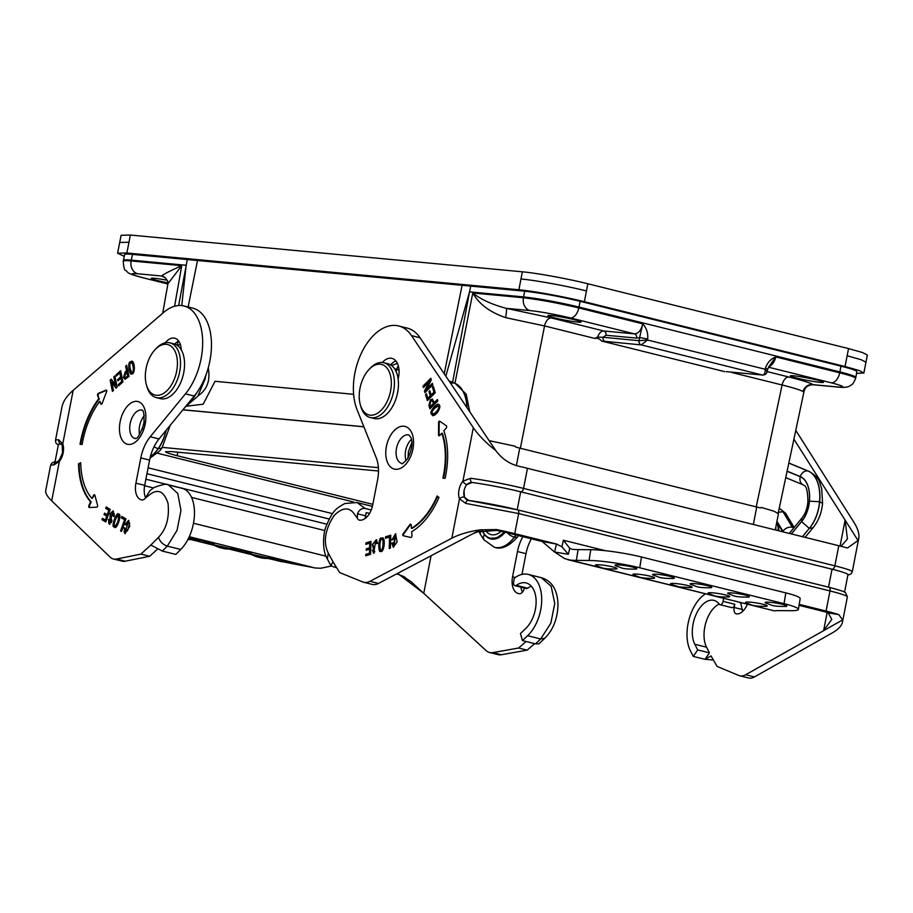 <?xml version="1.0" encoding="UTF-8"?>
<svg xmlns="http://www.w3.org/2000/svg" width="913" height="913" viewBox="0 0 913 913"><rect width="100%" height="100%" fill="white"/><g stroke="black" fill="none" stroke-linecap="round" stroke-linejoin="round"><path stroke-width="1.37" d="M855.88 377.183L856.862 371.625C856.679 370.61 851.373 368.784 840.93 366.159L580.097 301.301C559.418 296.383 540.953 293.016 524.69 291.19L470.697 286.123L469.533 291.852L523.594 296.93C539.857 298.745 558.322 302.123 579.002 307.042L839.914 371.911L840.93 366.159M855.846 377.389C855.664 376.361 850.357 374.547 839.914 371.911L839.732 372.824C850.151 375.471 855.458 377.297 855.652 378.29L855.629 378.37M444.232 373.794L462.081 285.324M452.597 382.319L469.533 291.852L445.829 376.167M178.64 305.524L187.325 259.543L470.697 286.123M363.888 426.816L182.908 409.834M363.853 426.736L182.977 409.766M123.403 260.319C123.609 259.726 126.222 259.657 131.244 260.125L186.161 265.272L181.778 305.581M177.864 341.462L177.464 345.137M188.135 306.996L197.493 260.502M123.449 260.114L124.625 254.59C124.83 253.997 127.443 253.928 132.465 254.396L187.325 259.543M198.167 395.706C207.16 389.657 210.526 380.367 208.255 367.848M353.628 394.302L215.012 381.303L203.2 404.185L186.88 406.148M775.285 529.928L778.435 513.699L774.041 511.234L761.316 507.423L760.392 507.936L515.879 447.142L760.392 507.936M778.184 513.197L804.125 391.061L803.098 391.597C800.518 390.034 793.523 387.831 782.11 385.001L731.827 372.504M767.16 371.602L788.912 377.023C802.15 380.333 810.265 382.889 813.255 384.681A8.799 8.639 -57.5 0 0 803.098 391.597M724.682 371.637L601.621 341.04C599.556 338.7 597.296 337.833 594.831 338.438L544.559 325.941L505.608 317.633C489.79 312.143 478.846 303.938 472.786 292.993L523.434 297.741C539.674 299.669 558.14 303.07 578.819 307.943L642.741 323.841C646.507 327.893 648.162 332.948 647.705 339.02L647.522 340.013L765.174 369.263L765.391 368.281C767.354 362.587 770.823 358.798 775.799 356.926C774.429 362.141 772.067 365.394 768.712 366.684M123.244 261.312L123.244 261.244C123.426 260.616 126.051 260.513 131.107 260.935L181.744 265.683L167.924 283.715L162.708 313.227M515.879 447.142L515.115 446.217L489.128 440.637M165.299 277.723L161.521 276C164.42 273.786 171.153 270.339 181.744 265.683L174.588 306.254M454.948 383.255L472.786 292.993C480.729 299.384 491.867 304.497 506.179 308.332L551.361 317.952L603.801 330.997L634.432 333.861C638.404 333.599 641.166 330.255 642.741 323.841L639.648 337.559L636.635 338.107A3.663 2.967 95.4 0 0 634.432 333.861L570.305 317.918C555.275 314.346 541.843 311.892 530.019 310.568A11.002 8.89 -84.6 0 1 523.434 297.741L524.69 291.19M132.465 254.396L131.107 260.935A11.002 8.89 95.4 0 0 137.692 273.763L161.521 276A8.799 8.639 122.5 0 1 164.625 277.232M505.608 317.633A8.799 1.21 100.4 0 0 506.179 308.332L530.019 310.568M167.319 280.268A16.868 1.21 -169 0 0 151.296 278.385A16.868 1.21 -169 0 0 157.949 280.668A16.868 1.21 -169 0 0 167.969 282.847M554.602 317.884A16.868 1.21 -169 0 0 571.823 321.33A16.868 1.21 -169 0 0 581.056 322.027A16.868 1.21 -169 0 0 569.815 318.671A16.868 1.21 -169 0 0 551.212 315.51A16.868 1.21 -169 0 0 547.937 315.59A16.868 1.21 -169 0 0 554.602 317.884M797.038 378.165A16.868 1.21 11 0 1 790.384 375.871A16.868 1.21 11 0 1 793.659 375.791A16.868 1.21 11 0 1 812.262 378.952A16.868 1.21 11 0 1 823.492 382.307A16.868 1.21 11 0 1 814.259 381.6A16.868 1.21 11 0 1 797.038 378.165M767.091 371.853L765.174 369.263C765.288 372.926 764.352 374.844 762.344 375.015A3.663 3.001 95.2 0 0 762.709 375.072A3.663 2.967 -84.6 0 1 762.675 375.072A3.663 2.967 -84.6 0 1 762.321 375.015L641.28 344.909L601.621 341.04M594.831 338.438L597.559 337.125L603.071 337.285L639.123 340.675L647.522 340.013L641.28 344.909A3.663 2.967 -84.6 0 1 639.054 340.663L639.648 337.559L647.705 339.02M855.641 378.279C852.24 386.45 851.293 384.339 850.037 385.788C848.04 387.272 844.08 387.705 838.157 387.101A11.002 8.89 -84.6 0 1 837.095 386.918C846.134 387.557 844.171 386.176 831.218 382.798A11.002 6.437 104 0 0 839.732 372.824L775.799 356.926L770.013 365.052M727.045 371.705A3.663 2.967 -84.6 0 1 726.714 371.694A3.663 2.967 -84.6 0 1 726.326 371.637L762.321 375.015M605.273 341.53A3.663 2.967 -84.6 0 1 603.071 337.285L606.004 335.242A3.663 2.967 95.4 0 0 603.801 330.997C601.176 331.031 599.099 333.074 597.559 337.125M769.99 365.063L767.696 369.126L765.391 368.281M726.166 371.614L762.709 375.072C765.174 374.901 766.646 373.805 767.114 371.808L767.696 369.126M641.28 344.909L641.257 344.909A3.663 2.922 -84.4 0 1 639.123 340.675M476.712 532.017L496.718 530.407L496.546 529.551L480.272 529.848L378.484 583.453A20.531 12.36 104.1 0 1 372.196 584.411L363.682 582.266A20.531 12.36 104.1 0 1 362.678 581.935L339.67 572.577L333.074 561.94L330.791 565.33L333.599 566.962L336.167 566.939M369.548 513.448L366.181 512.604L365.554 515.834A6.231 3.755 -75.9 0 0 365.394 518.276M357.291 518.116A6.231 3.755 -75.9 0 0 359.277 520.102A6.231 3.755 -75.9 0 0 359.528 520.159A16.297 9.803 -75.9 0 0 372.652 505.186L377.571 479.93A31.168 18.751 -75.9 0 0 376.247 457.778L357.097 409.789A51.699 31.11 104.1 0 1 361.993 351.916A51.699 31.11 104.1 0 1 398.673 325.964L407.198 328.098A51.699 31.11 104.1 0 1 420.048 337.776L495.713 450.44C486.15 443.102 478.686 435.501 473.322 427.649L462.914 481.208A3.663 1.849 40.3 0 0 466.84 484.586A9.164 5.512 -75.9 0 0 464.044 490.715C463.153 496.193 464.683 499.434 468.643 500.438A3.663 2.34 -82.4 0 0 468.415 500.392L468.312 500.381M395.843 360.92A18.328 11.036 -75.9 0 0 390.627 364.88M589.033 560.468A36.668 4.166 9.2 0 1 639.739 567.783L641.497 556.998A36.668 4.166 -170.8 0 0 590.779 549.683L589.033 560.468L576.354 560.388A26.397 3.001 9.2 0 1 570.1 560.08L564.679 558.63L554.533 552L556.485 544.068L561.974 546.796L563.378 540.234L569.735 548.257L568.308 554.294L554.533 552L542.117 541.455L508.301 533.044A33.005 2.362 -169 0 0 496.718 530.407M496.546 529.551A43.995 3.15 11 0 1 514.749 533.649L518.664 513.551L465.676 503.383L459.49 498.795A3.663 2.225 -21.1 0 1 464.397 497.151L468.643 500.438A40.332 2.887 -169 0 1 517.203 509.751L520.695 491.81A40.332 2.887 -169 0 0 472.135 482.486A3.663 2.34 -82.4 0 1 470.56 478.252A43.995 3.15 11 0 1 523.548 488.421L834.87 565.82A43.995 3.15 11 0 1 852.251 571.8L850.984 573.992L847.857 575.19M378.484 583.453L369.97 581.307L451.832 538.202C459.501 534.253 468.974 531.469 480.272 529.848M465.676 503.383A3.663 2.34 -82.4 0 1 468.415 500.392L517.397 509.785A3.663 2.146 -76 0 0 517.203 509.751M451.832 538.202L459.49 498.795A12.839 7.726 104.1 0 1 458.988 489.79A12.839 7.726 104.1 0 1 462.914 481.208L470.56 478.252M464.397 497.151L464.044 490.715C465.276 485.225 467.97 482.486 472.135 482.486L466.84 484.586M844.559 592.138L847.949 574.688A40.332 2.887 -169 0 0 832.017 569.21L520.695 491.81A3.663 2.146 -76 0 0 523.548 488.421L527.452 468.312A43.995 3.15 -169 0 0 519.292 466.383C509.671 464.124 501.808 458.817 495.713 450.44M517.568 509.842L828.536 587.162L832.017 569.21A3.663 2.146 -76 0 0 834.87 565.82L838.773 545.723L527.452 468.312M398.673 325.964A51.699 31.11 104.1 0 1 411.523 335.63L473.322 427.649M398.136 379.043A18.328 11.036 -75.9 0 0 391.951 358.375A18.328 11.036 -75.9 0 0 382.342 362.472M385.571 536.798L385.526 538.248L389.566 536.992L389.235 548.508L390.376 548.154L390.753 535.189L385.571 536.798L386.108 538.065M376.807 539.914L372.333 544.525L374.273 551.692L373.554 549.843L372.413 550.208L373.691 553.278L375.631 541.283L377.08 543.497M372.333 544.525L376.247 539.766L377.651 543.326L376.498 543.68L375.631 541.283M434.348 406.582C437.053 404.333 438.377 403.614 438.343 404.448C442.782 405.418 436.346 416.328 432.545 415.563C432.226 413.829 428.06 414.331 434.348 406.582L434.908 406.73C428.768 414.285 432.716 413.566 432.853 415.609M442.885 478.115A62.7 37.73 -75.9 0 0 441.789 433.207L439.861 435.421A1.472 0.879 104.1 0 1 439.085 435.752A1.472 0.879 104.1 0 1 438.514 434.668L438.617 422.468A1.096 0.662 104.1 0 1 439.712 421.213L446.309 425.732A1.472 0.879 104.1 0 1 446.195 428.151L443.855 430.833A66.364 39.932 104.1 0 1 445.099 478.332L442.885 478.115M411.946 535.554L411.683 531.72A66.364 39.932 -75.9 0 0 438.97 497.402L437.133 495.976A62.7 37.73 104.1 0 1 411.455 528.33L411.238 525.169A1.472 0.879 -75.9 0 0 410.667 524.233A1.472 0.879 -75.9 0 0 409.8 524.678L403.067 533.922A1.096 0.662 -75.9 0 0 403.181 535.726L410.667 537.46A1.472 0.879 -75.9 0 0 411.946 535.554M369.97 581.307A20.531 12.36 104.1 0 1 363.682 582.266M328.281 553.107C322.997 542.082 324.96 529.54 334.158 515.468C342.421 507.377 349.086 506.806 354.141 513.779L357.325 518.128L357.451 513.791C359.3 509.751 361.879 507.982 365.2 508.473L356.972 502.515L344.84 503.52C335.642 508.667 332.446 510.926 325.918 526.858C323.442 532.108 321.673 550.254 327.368 559.03L328.281 553.107L333.131 562.031M422.959 386.165L423.404 387.591L429.133 381.954L424.465 391.072L424.944 392.624L432.819 384.75L432.385 383.323L426.668 389.041L431.313 379.842L430.833 378.29L422.959 386.165L423.803 387.192M426.405 393.674L425.538 394.542L427.387 400.567L435.261 392.704L433.31 386.359L432.442 387.238L433.949 392.145L431.13 394.952L429.84 390.73L428.962 391.609L430.263 395.831L427.82 398.273L426.405 393.674M428.927 405.6L429.92 408.83L437.795 400.955L437.35 399.529L434.268 402.61L432.317 399.084L430.308 399.905L428.927 405.6L430.32 408.431M365.873 542.927L365.828 544.365L369.765 543.144L369.628 547.766L366.239 548.816L366.204 550.254L369.582 549.204L369.468 553.221L365.782 554.362L365.748 555.8L370.575 554.305L370.952 541.352L365.873 542.927L366.41 544.182M378.712 545.392C379.831 534.881 381.235 539.252 382.661 537.768C385.8 538.544 383.928 554.145 380.276 551.235C379.557 552.274 379.032 550.334 378.712 545.392L379.283 545.529C379.534 550.151 379.968 552.068 380.573 551.258M395.078 535.246L393.674 545.734L392.898 542.79L391.803 543.132L393.263 547.218L397.098 542.002L395.557 533.763L391.837 539.96L392.989 539.606L395.649 535.383L394.005 545.734M390.741 535.52L386.142 536.947M389.566 536.992L389.805 548.325M373.543 550.174L372.413 550.208M372.903 544.662L374.592 551.692M372.983 550.345L373.999 553.312M438.594 404.539C438.56 403.888 437.338 404.619 434.908 406.73M441.789 433.207L442.36 433.344A62.7 37.73 104.1 0 1 443.467 478.172M439.872 421.327A1.096 0.662 -75.9 0 0 439.187 422.616L439.085 434.805A1.472 0.879 -75.9 0 0 439.393 435.752M403.672 535.84A1.096 0.662 104.1 0 1 403.626 534.071L410.371 524.827A1.472 0.879 104.1 0 1 410.93 524.382M411.455 528.33L412.014 528.467A62.7 37.73 -75.9 0 0 437.601 496.341M431.004 378.838L423.529 386.313M432.545 383.871L426.668 389.041M429.11 381.885L429.703 382.091L425.036 391.221L425.344 392.225M425.036 391.221L424.465 391.072M429.703 382.091L429.133 381.954M426.576 394.211L425.538 394.542M430 391.278L430.833 395.968L427.82 398.273M430.833 395.968L430.263 395.831M429.532 391.745L428.962 391.609M433.481 386.907L434.508 392.282L431.13 394.952M426.097 394.69L427.786 400.168M432.591 399.175L430.879 400.054L429.487 405.737M437.521 400.065L434.268 402.61M370.94 541.671L366.433 543.064M369.582 549.204L370.039 553.358L366.353 554.511L366.318 555.629M366.353 554.511L365.782 554.362M370.039 553.358L369.468 553.221M369.765 543.144L370.199 547.903L366.809 548.964L366.775 550.083M366.809 548.964L366.239 548.816M370.199 547.903L369.628 547.766M382.924 537.883C381.531 539.48 380.344 535.406 379.283 545.529M392.887 543.109L391.803 543.132M392.362 543.269L393.56 547.241M395.82 533.865L392.43 539.777M336.669 567.738L335.299 567.395M371.249 509.99L365.2 508.473M438.24 406.228L438.582 406.251C441.709 405.863 436.049 414.354 433.447 414.023L433.207 413.92M357.074 502.538L370.027 505.791A34.523 20.771 104.1 0 1 372.333 506.624M432.26 400.818L433.96 403.626L430.925 406.662L429.909 405.098L430.742 401.343L432.534 400.83M382.319 539.423L382.638 539.412C384.624 539.366 383.255 552.879 381.417 549.866L381.166 549.717M434.805 408.077C429.612 414.308 433.059 412.528 432.876 413.886C435.478 414.217 441.139 405.726 438.012 406.114L434.805 408.077M433.527 402.199L431.963 400.693M432.956 402.051L433.39 403.489L430.354 406.525M433.96 403.626L433.39 403.489M379.911 545.015C380.105 549.249 380.424 550.813 380.847 549.729C382.695 552.742 384.053 539.229 382.068 539.275C381.349 540.679 380.71 536.365 379.911 545.015M394.69 368.966A24.092 14.494 104.1 0 1 396.596 369.149L398.308 365.805M399.027 370.221L396.55 369.297L396.265 371.945M397.52 375.768L398.604 376.898M799.058 605.342L819.623 610.455A33.005 2.362 11 0 1 828.171 612.817L838.83 614.654L842.585 619.927L823.617 630.666L831.8 619.334L828.171 612.817M838.83 614.654A43.995 3.15 -169 0 0 826.071 611.059L829.985 590.951A3.663 2.146 -76 0 0 828.719 587.196A3.663 2.146 -76 0 0 828.536 587.162M827.155 612.497L823.617 630.666L745.693 674.753L754.492 676.921L832.416 632.823C838.305 629.445 841.66 625.85 842.482 622.05L842.585 619.927M793.911 439.153L858.015 540.519L858.756 538.305C859.521 534.014 857.9 528.673 853.906 522.27L796.387 431.324A51.699 29.353 103.8 0 0 795.771 430.388M694.816 644.293L706.548 647.18L709.424 652.829L697.692 649.942L694.816 644.293A25.724 14.608 103.8 0 1 695.923 614.837A25.724 14.608 103.8 0 1 713.898 600.366A25.724 14.608 103.8 0 1 719.33 604.189A3.663 2.077 -76.2 0 0 720.106 604.737L731.827 607.624A3.663 2.077 -76.2 0 0 734.794 604.258L734.166 607.487A6.231 3.538 -76.2 0 0 736.232 613.856A6.231 3.538 -76.2 0 0 736.46 613.89A16.297 9.256 -76.2 0 0 747.359 604.338M706.548 647.18A25.724 14.608 103.8 0 1 705.806 622.803A25.724 14.608 103.8 0 1 719.216 604.041M709.424 652.829L704.996 659.312L713.361 659.996M745.693 674.753A20.531 11.664 103.8 0 1 739.77 675.803A20.531 11.664 103.8 0 1 738.8 675.483L717.116 666.444L710.987 655.922L704.996 659.312L693.275 656.424L690.399 650.775A34.523 19.607 103.8 0 1 705.464 593.918M754.492 676.921A20.531 11.664 103.8 0 1 748.557 677.96L739.77 675.803M858.015 540.519L847.549 547.948L845.7 547.538A43.995 3.15 11 0 0 838.773 545.723M841.044 546.294L847.424 538.99L845.107 520.113L840.074 546.042M742.611 611.436L740.945 603.835L739.884 602.477M720.106 604.737A3.663 2.077 -76.2 0 0 723.073 601.37L723.644 598.437M697.692 649.942L693.275 656.424M778.378 512.25L783.023 511.748L792.336 527.246C788.604 526.71 785.454 528.022 782.898 531.206L777.385 522.031A25.667 14.574 -76.2 0 1 777.545 522.533L778.287 525.329A25.667 14.574 103.8 0 1 778.835 530.818M776.849 521.882A25.667 14.574 103.8 0 1 777.705 525.18A25.667 14.574 103.8 0 1 778.241 530.67M777.385 522.031L777.02 521.015M788.832 463.039L808.986 471.325A7.258 5.957 112.1 0 0 808.964 471.313A7.258 5.957 112.1 0 0 808.29 471.097L788.821 463.096L808.176 471.062A36.611 20.782 103.8 0 1 819.554 501.694A30.3 17.21 103.8 0 1 809.272 528.387L801.568 521.608A23.042 13.09 -76.2 0 0 809.432 501.203A29.342 16.662 -76.2 0 0 800.302 476.575L787.109 471.154M808.964 471.313C821.107 478.789 818.687 481.55 821.643 488.124L822.579 503.291L819.554 501.694L809.432 501.203M807.914 502.024C807.743 483.171 803.554 486.115 803.337 484.871A7.258 5.946 -68 0 1 803.314 484.871A7.258 5.946 -68 0 1 800.279 476.723A29.205 16.582 103.8 0 1 809.34 501.214L807.902 502.036C807.195 508.758 805.152 514.145 801.797 518.23L801.534 521.494L791.274 533.911M777.545 522.533L782.555 531.743M813.061 527.714L809.386 528.41A30.3 17.21 -76.2 0 0 819.669 501.716A36.611 20.782 -76.2 0 0 808.29 471.097L808.176 471.062A7.258 5.957 112.3 0 0 800.302 476.575M785.899 513.711L783.137 511.771A32.72 18.58 -76.2 0 0 779.211 508.358A32.72 18.58 103.8 0 1 783.023 511.748L792.461 527.28L793.854 527.84M802.413 536.684L809.272 528.387L802.538 536.707M799.217 604.383L826.071 611.059M542.117 541.455L556.485 544.068M568.308 554.294L561.974 546.796M641.497 556.998L785.808 592.879A36.668 4.166 9.2 0 1 800.153 598.62L798.396 609.405A36.668 4.166 -170.8 0 1 791.069 610.706L778.401 610.626A26.397 3.001 -170.8 0 0 774.407 610.877L567.783 559.692M557.192 544.205L514.749 533.649M569.735 548.257L571.778 549.215M798.396 609.405A36.668 4.166 -170.8 0 0 784.05 603.664L785.808 592.879M639.739 567.783L784.05 603.664M671.34 584.434A11.002 1.255 9.2 0 1 674.616 583.464A11.002 1.255 9.2 0 1 687.866 585.575A11.002 1.255 9.2 0 1 691.118 587.652L679.226 586.922L671.34 584.434M617.268 564.839A11.002 1.255 9.2 0 1 632.481 567.041A11.002 1.255 9.2 0 1 635.733 569.119C620.247 569.221 621.958 567.521 615.955 565.9A11.002 1.255 9.2 0 1 617.268 564.839M597.604 564.725A11.002 1.255 9.2 0 1 612.817 566.916A11.002 1.255 9.2 0 1 616.07 568.993C600.583 569.096 602.295 567.395 596.292 565.775A11.002 1.255 9.2 0 1 597.604 564.725M654.792 574.174A11.002 1.255 9.2 0 1 670.005 576.365A11.002 1.255 9.2 0 1 673.258 578.443C657.771 578.557 659.483 576.845 653.48 575.224A11.002 1.255 9.2 0 1 654.792 574.174M635.128 574.049A11.002 1.255 9.2 0 1 650.341 576.24A11.002 1.255 9.2 0 1 653.594 578.317C638.107 578.431 639.819 576.719 633.816 575.11A11.002 1.255 9.2 0 1 635.128 574.049M690.993 584.56A11.002 1.255 9.2 0 1 694.268 583.59A11.002 1.255 9.2 0 1 707.529 585.701A11.002 1.255 9.2 0 1 710.782 587.767C695.295 587.881 697.007 586.18 691.004 584.56M785.819 606.426A11.002 1.255 -170.8 0 0 782.567 604.36A11.002 1.255 -170.8 0 0 769.317 602.238A11.002 1.255 -170.8 0 0 766.041 603.219C772.044 604.828 770.332 606.54 785.819 606.426M766.155 606.312A11.002 1.255 -170.8 0 0 762.903 604.235A11.002 1.255 -170.8 0 0 749.653 602.124A11.002 1.255 -170.8 0 0 746.378 603.094C752.38 604.714 750.669 606.415 766.167 606.312M748.306 597.102A11.002 1.255 -170.8 0 0 745.042 595.025A11.002 1.255 -170.8 0 0 731.792 592.914A11.002 1.255 -170.8 0 0 728.517 593.884C734.52 595.504 732.808 597.216 748.306 597.102M708.865 593.77C714.856 595.379 713.156 597.091 728.642 596.976A11.002 1.255 -170.8 0 0 725.39 594.899A11.002 1.255 -170.8 0 0 712.129 592.788A11.002 1.255 -170.8 0 0 708.853 593.758M590.779 549.683L578.112 549.603A26.397 3.001 9.2 0 1 572.656 549.352M383.825 362.723L387.865 363.728A28.235 16.514 104 0 1 397.612 392.681A28.235 16.514 104 0 1 374.239 418.519L370.199 417.515A28.235 16.514 -76 0 0 393.571 391.677A28.235 16.514 -76 0 0 383.825 362.723A28.235 16.514 -76 0 0 370.176 368.259L368.978 369.537A26.032 15.224 104 0 1 386.108 367.083A26.032 15.224 104 0 1 390.547 391.118A26.032 15.224 104 0 1 375.677 414.205A26.032 15.224 104 0 1 360.27 404.539A26.032 15.224 104 0 1 368.978 369.537M360.27 404.539L360.738 406.228A28.235 16.514 -76 0 0 370.199 417.515M396.721 573.843L402.667 576.069L410.964 581.604L486.115 650.592A20.531 12.36 -75.9 0 0 489.585 652.498A20.531 12.36 -75.9 0 0 492.883 652.601L518.607 648.013L526.139 641.519M531.343 586.237A25.724 15.475 -75.9 0 0 527.691 588.189A3.663 2.203 104.1 0 1 526.299 588.531L514.943 585.678A3.663 2.203 104.1 0 1 513.62 581.901L514.339 578.203A34.523 20.771 -75.9 0 1 528.273 574.414A34.523 20.771 -75.9 0 1 541.694 600.206A34.523 20.771 -75.9 0 1 527.611 635.699L540.679 638.974L544.753 638.278L538.853 643.87L535.509 643.87L522.453 640.584L527.611 635.699M524.347 588.04A6.231 3.755 104.1 0 1 519.486 593.724A16.297 9.803 104.1 0 1 518.413 593.564A16.297 9.803 104.1 0 1 512.558 576.799L517.466 551.543A31.168 18.751 104.1 0 1 522.875 536.673M431.062 555.766L423.758 593.336L397.623 573.375M144.619 485.75L153.418 487.941M191.57 497.425L324.88 530.567M332.56 513.665L148.111 467.798M402.667 576.069L404.995 577.233M54.985 462.092L58.386 444.642A40.332 2.887 -169 0 1 61.354 444.14A3.663 3.401 -89.3 0 1 58.729 439.804L62.769 443.855A12.839 7.293 103.8 0 1 63.157 452.837A12.839 7.293 103.8 0 1 59.356 461.453L53.844 464.934A3.663 3.401 -89.3 0 1 56.983 462.024M53.844 464.934A43.995 3.15 -169 0 0 50.592 465.482C51.413 462.674 53.627 461.522 57.222 462.012L59.425 459.867L62.483 452.859L62.255 445.818A3.663 2.294 -19.7 0 1 62.769 443.855L73.188 390.296L163.495 312.554A51.699 29.353 -76.2 0 1 183.97 305.969L192.757 308.138A51.699 29.353 -76.2 0 1 211.462 343.528A51.699 29.353 -76.2 0 1 194.241 396.037L185.453 393.868A51.699 29.353 -76.2 0 0 202.663 341.359A51.699 29.353 -76.2 0 0 183.97 305.969M59.425 459.867A3.663 1.917 38.9 0 0 59.356 461.453L51.699 500.849C47.293 496.569 45.296 493.146 45.718 490.601M489.585 652.498L498.099 654.644A20.531 12.36 -75.9 0 0 501.408 654.735L527.132 650.147L534.664 643.654M522.521 592.069A16.297 9.803 104.1 0 1 520.866 587.162M521.962 574.414L525.991 553.677A31.168 18.751 104.1 0 1 531.4 538.796M518.607 648.013L527.132 650.147M527.691 588.189L516.336 585.336A25.724 15.475 -75.9 0 1 526.128 582.951A25.724 15.475 -75.9 0 1 536.125 602.169A25.724 15.475 -75.9 0 1 525.637 628.612L520.467 633.508L522.453 640.584M516.336 585.336A3.663 2.203 104.1 0 1 514.943 585.678M490.509 538.259L496.809 537.917L504.604 532.153M482.292 530.487A25.667 15.441 -75.9 0 0 490.235 538.191A25.667 15.441 -75.9 0 0 504.067 532.028M507.286 532.793L510.15 535.36L514.316 537.335A33.713 20.28 104.1 0 1 494.606 547.366A33.713 20.28 104.1 0 1 494.549 547.355M505.106 532.279A26.443 15.909 104.1 0 1 484.324 534.31L483.285 537.552L483.993 539.88L494.492 547.332A33.713 20.28 -75.9 0 0 514.213 537.301A33.964 20.44 -75.9 0 0 515.822 534.915M480.386 534.367L480.09 530.989M518.504 535.589L517.283 537.152L514.316 537.335A33.964 20.44 104.1 0 0 515.936 534.95M145.601 497.756A16.297 9.256 103.8 0 1 144.699 485.339L149.606 460.072A31.168 17.701 103.8 0 1 159.033 438.936L194.241 396.037M51.699 500.849L110.108 557.124A20.531 11.664 -76.2 0 0 113.406 558.996L122.194 561.153A20.531 11.664 -76.2 0 0 125.286 561.198L149.675 556.279L157.378 549.249M174.782 344.087A18.328 10.408 103.8 0 1 178.651 341.028M165.242 342.797A18.328 10.408 103.8 0 1 174.691 338.175A18.328 10.408 103.8 0 1 181.299 349.896M113.406 558.996A20.531 11.664 -76.2 0 0 116.499 559.03L140.887 554.111L150.828 545.027L162.354 551.087L175.832 554.408L180.774 549.455A34.523 19.607 -76.2 0 0 194.469 513.836A34.523 19.607 -76.2 0 0 181.984 488.318L168.506 484.997C167.341 483.491 162.548 484.335 154.103 487.508L150.017 490.543L145.11 498.407M150.748 545.107L158.463 537.369C166.371 529.072 169.556 517.717 168.015 503.325C163.975 491.16 157.823 488.318 149.549 494.778L145.076 498.395A6.231 3.538 103.8 0 1 142.291 499.959A16.297 9.256 103.8 0 1 141.298 499.822A16.297 9.256 103.8 0 1 135.911 483.171L140.819 457.904A31.168 17.701 103.8 0 1 150.234 436.768L185.453 393.868M128.87 520.501L125.161 524.507L126.074 525.055L128.311 521.894L129.692 523.103L127.603 530.601L125.492 532.165M125.161 524.507L128.55 520.387L129.737 526.356L124.967 533.671L124.1 527.611L124.978 528.136L125.229 532.165L128.311 521.894M114.308 519.554C116.624 514.498 117.925 512.695 118.211 514.156C122.468 512.592 117.549 528.844 114.787 527.52C114.114 525.717 111.557 529.414 114.308 519.554L114.89 519.702C113.303 523.343 113.36 525.956 115.061 527.543M113.52 511.12L110.165 513.665L109.88 522.818L109.286 519.919L108.373 519.371L109.549 524.359L112.687 512.478L114.171 513.357L114.296 516.484M110.165 513.665L112.938 510.972L114.239 516.655L113.326 516.107L112.687 512.478M102.439 518.287L101.936 519.68L105.771 521.996L110.233 509.42L106.205 506.989L105.714 508.393L108.83 510.276L107.243 514.761L104.55 513.14L104.059 514.533L106.741 516.153L105.36 520.056L102.439 518.287M88.938 505.437L90.592 501.785A66.364 37.684 103.8 0 1 78.529 463.781L80.732 462.72A62.7 35.607 -76.2 0 0 92.065 498.555L93.434 495.542A1.472 0.833 103.8 0 1 94.438 494.755A1.472 0.833 103.8 0 1 94.918 495.325L97.611 505.46A1.096 0.628 103.8 0 1 96.835 507.172L89.383 507.514A1.472 0.833 103.8 0 1 89.246 507.491A1.472 0.833 103.8 0 1 88.938 505.437L89.52 505.585A1.472 0.833 -76.2 0 0 89.588 507.502M82.124 444.46A62.7 35.607 103.8 0 1 99.779 401.309L100.715 403.786A1.472 0.833 -76.2 0 0 101.149 404.242A1.472 0.833 -76.2 0 0 102.21 403.306L106.65 391.517A1.096 0.628 -76.2 0 0 106.113 390.113L98.444 393.286A1.472 0.833 -76.2 0 0 97.645 395.649L98.775 398.65A66.364 37.684 -76.2 0 0 80.024 444.277L82.124 444.46M121.84 516.427L121.349 517.831L124.545 519.759L120.573 530.932L121.486 531.48L125.96 518.915L121.84 516.427M111.26 379.157L110.119 380.185L112.425 391.392L113.474 390.456L111.843 382.285L116.019 388.151L117.149 387.135L114.844 375.928L113.805 376.864L115.426 385.035L111.26 379.157M116.019 374.866L116.282 376.11L119.865 372.869L120.687 376.864L117.606 379.66L117.857 380.904L120.95 378.119L121.657 381.588L118.302 384.624L118.553 385.868L122.958 381.885L120.653 370.678L116.019 374.866L116.75 375.688M126.69 365.234L125.64 366.181L126.553 370.575L125.229 371.762L123.529 377.343L124.944 379.283L128.995 376.441L126.69 365.234M129.075 369.776C127.946 359.688 130.764 362.598 131.871 361.069C135.25 362.084 135.318 375.323 131.278 373.885C130.89 374.718 130.148 373.349 129.075 369.776L129.657 369.913C130.57 373.189 131.21 374.524 131.563 373.908M61.993 406.856C63.145 401.321 66.877 395.797 73.188 390.296M149.675 556.279L140.887 554.111M124.625 527.931L124.088 532.074L125.252 533.694M118.519 514.27L114.89 519.702M110.747 513.814L110.462 515.856L111.979 520.992L111.283 522.613L110.131 522.818M113.92 516.256L113.326 516.107M108.898 519.691L108.67 523.126L109.822 524.393M102.964 518.607L101.936 519.68M105.075 513.448L104.641 514.681L107.335 516.302L105.942 520.193L105.36 520.056M107.335 516.302L106.741 516.153M104.641 514.681L104.059 514.533M106.73 507.308L106.296 508.53L109.423 510.413L107.825 514.898L107.243 514.761M109.423 510.413L108.83 510.276M106.296 508.53L105.714 508.393M102.518 519.828L105.828 521.825M90.592 501.785L91.186 501.933L89.52 505.585M78.529 463.781L79.111 463.918A66.364 37.684 -76.2 0 0 91.186 501.933M80.732 463.142L79.111 463.918M92.065 498.555L94.016 495.679A1.472 0.833 -76.2 0 1 94.712 494.914M99.779 401.309L101.297 403.934A1.472 0.833 103.8 0 0 101.457 404.219M98.775 398.65L98.239 395.786A1.472 0.833 103.8 0 1 99.026 393.435L106.627 390.285M80.629 444.334A66.364 37.684 103.8 0 1 99.369 398.798M122.365 516.747L121.349 517.831M121.931 517.968L125.138 519.908L121.543 531.309M121.167 531.081L120.573 530.932M125.138 519.908L124.545 519.759M111.546 379.568L110.119 380.185M114.958 376.487L114.387 377.012L116.065 385.138L115.426 385.035M116.065 385.138L115.472 384.989M114.387 377.012L113.805 376.864M111.843 382.285L116.316 387.888M110.713 380.333L112.904 390.969M120.767 371.249L116.613 375.003M120.95 378.119L122.251 381.737L119.021 385.446M118.884 384.761L118.302 384.624M122.251 381.737L121.657 381.588M119.865 372.869L121.281 377.012L118.325 380.481M118.188 379.797L117.606 379.66M121.281 377.012L120.687 376.864M126.804 365.805L125.64 366.181M126.234 366.33L127.135 370.712L125.823 371.899L124.111 377.48L125.229 379.317M127.135 370.712L126.553 370.575M132.168 361.194C131.061 363.066 128.562 360.121 129.657 369.913M118.348 515.845L118.325 521.779L115.232 525.968M126.804 371.819L127.694 376.145L125.321 377.685L124.567 376.396L126.804 371.819L128.277 376.282L125.64 377.697M131.677 362.838L131.963 362.838C134.143 363.522 134.679 374.456 132.362 372.413L132.043 372.264M115.255 520.136C112.847 528.25 114.878 524.461 114.958 525.968C116.35 527.577 120.744 513.528 118.028 515.685C118.062 514.373 117.138 515.845 115.255 520.136M128.277 376.282L127.694 376.145M130.16 368.784L131.769 372.276C134.097 374.319 133.56 363.385 131.369 362.689C130.879 364.07 129.144 360.589 130.16 368.784M170.229 425.287L161.875 448.157L158.12 448.762A33.713 19.139 103.8 0 1 150.417 456.546M204.478 378.712L205.151 378.975L205.779 375.471M154.012 446.845L158.12 448.762A33.964 19.287 103.8 0 0 166.04 430.4M193.476 523.24L326.032 556.188M283.487 561.86A36.668 1.073 12.8 0 0 296.771 564.519L309.016 566.779A26.397 0.765 12.8 0 1 315.099 567.977L320.76 568.24L331.419 566.026M251.064 554.499A36.668 1.073 12.8 0 1 246.784 553.449L229.871 549.249M213.608 545.198L192.346 539.914M275.258 560.08A36.668 1.073 12.8 0 1 268.639 558.608M195.53 538.807L214.852 543.406L202.914 542.185C201.237 541.512 202.903 542.881 193.522 538.579L195.53 538.807M249.557 553.735L270.899 558.562C260.319 558.402 261.86 557.763 258.95 557.341C257.272 556.668 258.938 558.037 249.557 553.735M268.559 557.238L289.9 562.066C279.321 561.906 280.862 561.267 277.951 560.844C276.274 560.171 277.94 561.541 268.559 557.238M212.033 544.399L233.374 549.238C222.795 549.078 224.336 548.428 221.425 548.017C219.748 547.332 221.414 548.713 212.033 544.399M231.035 547.914L252.376 552.742C241.797 552.582 243.337 551.931 240.439 551.52C238.75 550.836 240.416 552.217 231.035 547.914M188.683 537.94L195.85 539.903L187.907 539.492M156.294 397.634L160.334 398.639A28.235 16.514 -76 0 0 183.171 375.232A28.235 16.514 -76 0 0 173.961 343.847L169.921 342.843A28.235 16.514 104 0 1 179.131 374.227A28.235 16.514 104 0 1 156.294 397.634A28.235 16.514 104 0 1 146.833 386.347L146.365 384.658A26.032 15.224 -76 0 0 167.284 390.376A26.032 15.224 -76 0 0 176.232 354.404A26.032 15.224 -76 0 0 155.073 349.656A26.032 15.224 -76 0 0 146.103 368.373A26.032 15.224 -76 0 0 146.365 384.658M155.073 349.656L156.271 348.378A28.235 16.514 104 0 1 169.921 342.843M157.493 453.236L353.548 501.99M378.381 467.661L162.388 447.393M378.484 471.017L171.245 451.57L165.538 451.718C165.664 452.46 169.521 453.784 177.122 455.701L177.807 452.186M372.824 504.353L177.122 455.701M865.946 362.21L867.35 355.031L862.488 352.521L848.542 348.583L587.846 283.76C567.966 278.773 536.97 273.113 522.373 271.812L130.365 235.04L126.884 252.992L518.881 289.763C533.295 291.042 564.588 296.736 584.366 301.712L845.05 366.524L859.053 370.484L863.869 372.995L856.554 373.406M128.973 242.219L119.706 242.447L121.109 235.292L130.365 235.04M124.248 256.336L117.606 253.221L126.884 252.992M580.097 301.301L578.819 307.943A11.002 6.437 -76 0 1 570.305 317.918M756.215 506.875L782.11 385.001A8.799 5.147 -76 0 1 788.912 377.023M813.255 384.681L837.095 386.918M551.361 317.952A8.799 5.147 104 0 0 544.559 325.941L520.376 448.237M123.255 261.244C123.689 267.509 124.499 270.568 125.709 270.396C128.687 272.531 125.229 273.09 143.01 277.792A11.002 6.437 -76 0 0 143.569 277.894L167.878 283.932M137.692 273.763C128.653 273.135 130.616 274.505 143.569 277.894M831.218 382.798L768.426 367.186M636.635 338.107L606.004 335.242M518.664 513.551A3.663 2.146 -76 0 0 517.397 509.785L828.719 587.196C848.964 592.605 843.452 592.069 845.632 592.811L847.367 596.931A43.995 3.15 -169 0 0 829.985 590.951L518.664 513.551M420.048 337.776L411.523 335.63M386.404 446.446A22.003 13.239 -75.9 0 0 402.667 467.057A22.003 13.239 -75.9 0 0 409.926 429.749A22.003 13.239 -75.9 0 0 386.404 446.446M377.08 543.361L376.51 543.224M438.514 434.668L439.085 434.805M438.617 422.468L439.187 422.616M409.8 524.678L410.371 524.827M365.554 515.834L357.451 513.791M396.504 448.306A14.665 8.822 104.1 0 1 408.921 434.953L410.873 437.578C413.121 442.52 412.048 449.538 407.655 458.611C403.398 463.176 401.435 464.774 401.777 463.405A14.665 8.822 104.1 0 1 396.504 448.306M430.879 400.054L430.308 399.905M411.443 439.438A14.665 8.822 -75.9 0 0 405.646 450.611A14.665 8.822 -75.9 0 0 406.125 460.643M450.794 383.551A7.258 5.786 -68.3 0 1 454.412 383.106L454.526 383.14A7.258 5.775 -68.1 0 1 455.108 383.323A7.258 5.775 -68.1 0 1 455.119 383.334L466.189 394.176L469.75 411.774M466.942 407.597A36.611 22.026 -75.9 0 0 454.412 383.106L454.526 383.14A36.611 22.026 104.1 0 1 467.057 407.769M396.55 369.297A23.943 14.403 -75.9 0 0 394.793 369.103M396.596 369.149L399.015 370.062M795.611 431.13L796.387 431.324M734.166 607.487L742.531 609.542M723.073 601.37L734.794 604.258M775.708 527.771A22.003 12.497 103.8 0 1 775.97 530.099M791.388 533.934L801.568 521.608M809.34 501.214A22.893 12.999 103.8 0 1 801.534 521.494M787.086 471.302L800.279 476.723M570.1 560.08L774.407 610.877M563.378 540.234L605.502 550.71M576.354 560.388L578.112 549.603M482.007 530.544L483.411 532.701M145.886 479.211L326.854 524.21M329.216 519.018L146.959 473.699M62.073 406.433L55.476 440.351A43.995 3.15 11 0 1 58.729 439.804M492.883 652.601L501.408 654.735M517.466 551.543L525.991 553.677M512.558 576.799L515.309 577.484M544.753 638.278C553.21 629.867 557.626 618.592 557.991 604.474C557.478 589.73 551.92 580.805 541.329 577.701L551.178 586.283L554.75 603.47L550.836 623.202L540.679 638.974L535.509 643.87M485.328 530.008A22.003 13.239 -75.9 0 0 501.054 531.343M484.324 534.31L481.881 530.579M483.856 533.386A26.306 15.829 -75.9 0 0 504.992 532.245M145.213 424.009A22.003 12.497 103.8 0 1 122.776 440.99A22.003 12.497 103.8 0 1 130.034 403.672A22.003 12.497 103.8 0 1 145.213 424.009M159.033 438.936L150.234 436.768M149.606 460.072L140.819 457.904M144.699 485.339L135.911 483.171M125.286 561.198L116.499 559.03M142.017 410.085A14.665 8.331 -76.2 0 0 130.445 422.342A14.665 8.331 -76.2 0 0 135.01 438.571L135.033 438.571C134.725 436.38 136.345 444.916 143.877 424.054C144.733 405.726 141.195 411.501 142.017 410.085L142.017 410.085M168.506 485.008L177.761 493.442L180.968 510.515L177.031 530.362L167.296 546.134L162.354 551.087M180.774 549.455L167.296 546.134C162.982 544.605 160.037 541.683 158.463 537.369M114.068 515.811L113.486 515.674M93.434 495.542L94.016 495.679M97.645 395.649L98.239 395.786M98.444 393.286L99.026 393.435M100.715 403.786L101.297 403.934M124.111 377.48L123.529 377.343M125.823 371.899L125.229 371.762M139.598 434.611A14.665 8.331 103.8 0 1 144.254 415.723M127.238 377.229L126.645 377.08M150.383 456.671A33.713 19.139 -76.2 0 0 158.234 448.797A33.964 19.287 -76.2 0 0 166.212 430.183M187.804 403.888A33.735 19.15 -76.2 0 0 196.592 392.978M195.998 393.788A33.735 19.15 103.8 0 1 188.112 403.5M315.099 567.977L189.265 536.696M516.37 465.584L519.771 448.1M753.351 524.484L756.74 507.012M587.846 283.76L584.366 301.712M848.542 348.583L845.05 366.524M586.454 290.939C566.688 285.974 535.395 280.268 520.969 278.99L518.881 289.763M863.869 372.995L865.969 362.233L861.096 359.699L847.138 355.762M522.373 271.812L520.969 278.99M855.801 377.594L855.618 378.439M838.157 387.101L812.901 384.738M804.136 391.038C805.14 387.146 808.051 385.046 812.878 384.738M123.369 260.525L123.221 261.38M167.924 283.715C168.665 282.528 167.536 280.337 164.523 277.153L164.58 277.198M167.866 283.977L143.01 277.792M397.828 377.16L398.525 377.331M478.743 531.332L472.911 533.728M374.273 551.692L374.844 551.84M327.368 559.03L330.791 565.33M393.674 545.734L394.245 545.883M365.44 516.541L366.923 516.906M438.582 406.251L438.012 406.114M433.447 414.023L432.876 413.886M407.963 458.132L408.431 451.57L411.877 442.52M382.638 539.412L382.068 539.275M381.417 549.866L380.847 549.729M448.991 380.869L455.119 383.334M391.517 365.485L397.406 363.385M847.367 596.931L842.425 622.324M740.066 602.523L740.808 603.619M789.254 533.409L801.751 518.276M803.314 484.871L785.739 477.636M822.579 503.246C821.711 512.809 818.527 520.981 813.038 527.748M805.106 537.346L813.049 527.725M779.234 508.244L785.545 513.22M794.162 527.463L785.922 513.768M858.848 537.871L852.251 571.8M55.476 440.351L55.841 442.885L58.284 445.145M62.255 445.818L61.605 444.163M541.341 577.701L528.273 574.414M480.421 534.425L483.901 539.743M478.937 531.309L480.124 533.877M517.648 536.81C509.294 546.236 501.614 549.752 494.606 547.366L494.492 547.332M50.592 465.482L45.661 490.886M125.229 532.165L125.811 532.313M109.88 522.818L110.462 522.955M142.223 429.669L144.277 421.327M115.54 526.116L114.958 525.968M118.028 515.685L118.622 515.834M125.321 377.685L125.903 377.822M131.963 362.838L131.369 362.689M132.362 372.413L131.769 372.276M161.841 448.192L159.707 450.919L150.006 458.189M185.419 406.787L197.767 396.299L205.151 378.998M177.054 345.205L180.397 344.623M117.606 253.221L119.706 242.447"/></g></svg>
